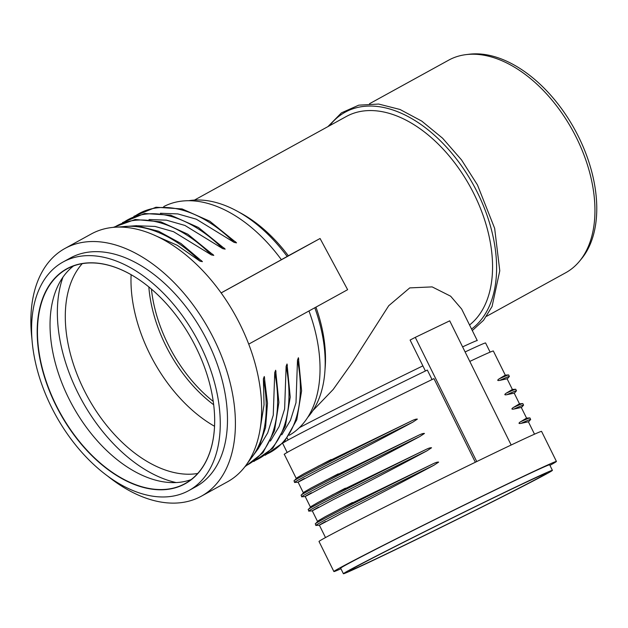<?xml version="1.0" encoding="UTF-8"?>
<svg xmlns="http://www.w3.org/2000/svg" width="628" height="628" viewBox="0 0 628 628"><rect width="100%" height="100%" fill="white"/><g stroke="black" fill="none" stroke-linecap="round" stroke-linejoin="round"><path stroke-width="0.94" d="M469.548 324.982A121.337 74.693 -118.8 0 0 471.11 188.384A121.337 74.693 -118.8 0 0 347.292 115.976A121.337 74.693 -118.8 0 0 346.303 116.502L194.445 200.089M312.901 410.586L333.209 389.439L352.559 362.223L388.732 305.718L409.739 287.899L432.15 286.894L450.637 296.196L461.659 309.039L477.264 340.572A106.799 1.609 153.7 0 0 462.601 346.884M369.507 103.73L448.682 60.155A121.337 74.693 61.2 0 1 449.664 59.629A121.337 74.693 61.2 0 1 466 54.628A121.337 74.693 61.2 0 1 572.618 130.436A121.337 74.693 61.2 0 1 579.628 261.075A121.337 74.693 61.2 0 1 565.695 272.748L486.519 316.331M579.628 261.075L581.599 258.681A120.152 73.963 -118.8 0 0 574.659 129.313A120.152 73.963 -118.8 0 0 469.077 54.251L466 54.628M213.245 401.425A113.385 69.794 61.2 0 1 170.808 349.663A113.385 69.794 61.2 0 1 151.419 289.092M369.9 559.509A109.806 1.649 153.7 0 0 349.49 570.742A109.806 1.649 153.7 0 0 416.568 539.295A109.806 1.649 153.7 0 0 525.919 484.573A109.806 1.649 153.7 0 0 546.321 473.339A109.806 1.649 153.7 0 0 479.25 504.786A109.806 1.649 153.7 0 0 369.9 559.509M530.739 482.257A116.588 1.751 153.7 0 0 552.397 470.333A116.588 1.751 153.7 0 0 481.181 503.719A116.588 1.751 153.7 0 0 365.08 561.825A116.588 1.751 153.7 0 0 343.414 573.749A116.588 1.751 153.7 0 0 414.629 540.363A116.588 1.751 153.7 0 0 530.739 482.257M552.397 470.333L549.649 464.767A116.588 1.751 153.7 0 0 478.434 498.161A116.588 1.751 153.7 0 0 362.325 556.267A116.588 1.751 153.7 0 0 340.659 568.191L343.414 573.749M549.932 465.348A124.148 1.868 153.7 0 0 556.424 461.415A124.148 1.868 153.7 0 0 480.593 496.976A124.148 1.868 153.7 0 0 356.955 558.849A124.148 1.868 153.7 0 0 333.884 571.543A124.148 1.868 153.7 0 0 340.949 568.772M556.424 461.415L541.556 431.365A124.148 1.868 153.7 0 0 465.717 466.926A124.148 1.868 153.7 0 0 342.087 528.8A124.148 1.868 153.7 0 0 319.016 541.493L333.884 571.543M422.872 365.881A106.799 1.609 153.7 0 0 299.375 427.676M318.325 520.738L325.382 516.616M339.112 509.371L433.202 463.739C435.793 462.483 437.606 461.941 438.642 462.114L433.94 465.222C396.527 485.209 365.606 501.317 341.177 513.539C318.985 525.518 313.788 528.156 325.587 521.468M311.237 506.411L318.286 502.29M332.024 495.037L426.114 449.405C428.704 448.149 430.51 447.607 431.546 447.78L426.844 450.888C389.439 470.882 358.517 486.99 334.088 499.205C311.896 511.184 306.7 513.83 318.498 507.134M304.14 492.077L311.198 487.956M324.935 480.71L419.017 435.078C421.608 433.822 423.421 433.281 424.457 433.453L419.755 436.562C382.342 456.548 351.429 472.656 326.992 484.879C304.808 496.858 299.611 499.495 311.402 492.807M297.052 477.743L304.109 473.63M317.839 466.376L411.929 420.744C414.519 419.488 416.333 418.947 417.361 419.119L412.667 422.228C375.254 442.222 344.332 458.33 319.903 470.545C297.711 482.524 292.515 485.169 304.313 478.473M475.333 462.239L433.956 378.629A116.588 1.751 153.7 0 0 284.358 454.421L296.22 478.387M534.491 434.144L528.376 421.78L521.099 423.35C518.602 423.806 518.359 423.311 520.369 421.867L526.57 418.13L521.279 407.454L514.01 409.024C511.514 409.48 511.27 408.985 513.272 407.541L519.474 403.804L514.191 393.12L506.922 394.69C504.417 395.145 504.174 394.651 506.184 393.207L512.385 389.47L507.102 378.794L499.825 380.364C497.329 380.819 497.086 380.325 499.095 378.88L505.289 375.144L493.341 350.997A116.588 1.751 153.7 0 0 469.799 361.422M505.289 375.144L508.617 374.908A111.407 1.672 153.7 0 0 499.095 378.88M512.385 389.47L515.706 389.234A111.407 1.672 153.7 0 0 506.184 393.207M519.474 403.804L522.802 403.569A111.407 1.672 153.7 0 0 513.272 407.541M526.57 418.13L529.891 417.895A111.407 1.672 153.7 0 0 520.369 421.867M490.115 352.127L485.577 342.951A113.197 1.703 153.7 0 0 465.105 351.947M476.738 461.556L415.281 337.362L449.711 320.829L511.153 444.993M415.281 337.362L410.1 340.054L425.407 370.991M432.033 379.563L427.33 370.057A113.197 1.703 153.7 0 0 283.636 442.607M140.711 280.779A122.499 75.407 -118.8 0 0 67.981 268.384A122.499 75.407 -118.8 0 0 66.984 268.917A122.499 75.407 -118.8 0 0 59.118 410.979A122.499 75.407 -118.8 0 0 184.13 484.086A122.499 75.407 -118.8 0 0 185.127 483.552A122.499 75.407 -118.8 0 0 214.541 414.92M64.08 261.46A130.443 80.298 -118.8 0 0 63.02 262.025A130.443 80.298 -118.8 0 0 55.107 414.166A130.443 80.298 -118.8 0 0 187.756 491.151A130.443 80.298 -118.8 0 0 188.824 490.586A130.443 80.298 -118.8 0 0 196.737 338.445A130.443 80.298 -118.8 0 0 64.08 261.46M188.824 490.586L196.046 486.606A130.443 80.298 -118.8 0 0 203.959 334.465A130.443 80.298 -118.8 0 0 71.309 257.48A130.443 80.298 -118.8 0 0 70.25 258.045L63.02 262.025M107.364 475.836A141.402 87.041 -118.8 0 0 200.175 496.819A141.402 87.041 -118.8 0 0 201.329 496.206A141.402 87.041 -118.8 0 0 209.909 331.294A141.402 87.041 -118.8 0 0 66.121 247.84A141.402 87.041 -118.8 0 0 64.967 248.453A141.402 87.041 -118.8 0 0 31.91 338.743M201.329 496.206L227.556 481.762A141.402 87.041 -118.8 0 0 236.136 316.85A141.402 87.041 -118.8 0 0 92.347 233.404A141.402 87.041 -118.8 0 0 91.193 234.016L64.967 248.453M325.053 369.036A121.337 74.693 -118.8 0 0 315.947 307.131M192.961 341.506A122.696 75.525 61.2 0 1 214.541 414.982A122.696 75.525 61.2 0 1 159.245 489.777A122.696 75.525 61.2 0 1 58.875 411.105A122.696 75.525 61.2 0 1 48.521 286.399A122.696 75.525 61.2 0 1 140.656 280.74A122.696 75.525 61.2 0 1 192.961 341.506M288.331 255.769A121.337 74.693 -118.8 0 0 238.593 211.958M221.135 292.946L320.068 238.499L347.629 289.689L248.727 344.128M320.068 238.499L287.153 256.412M221.111 292.907L281.391 259.725A130.443 80.298 -118.8 0 0 163.743 206.596M281.352 259.678L287.192 256.467A126.471 77.848 -118.8 0 0 188.588 200.732M260.337 427.849L264.043 404.777L263.368 378.857L264.278 376.51L264.6 378.174M259.019 447.364L267.693 432.912L273.251 415.226L274.742 372.592L275.653 370.245L275.982 371.917M270.393 441.099L279.067 426.648L284.625 408.961L286.117 366.336L287.027 363.989L287.357 365.653M281.768 434.843L290.442 420.391L296 402.705L297.491 360.072L298.402 357.724L298.732 359.389M289.351 435.243A130.443 80.298 -118.8 0 0 308.976 310.97M235.359 241.701L236.536 242.863L234.118 242.384L196.313 219.188L177.81 213.912L160.391 213.261M223.984 247.966L225.162 249.12L222.744 248.649L184.938 225.444L166.436 220.169L149.017 219.525M212.609 254.222L213.787 255.384L211.369 254.905L173.564 231.708L155.061 226.433L137.642 225.79M201.235 260.487L202.412 261.648L199.994 261.17L177.237 245.289L154.425 235.233M307.783 417.282A126.471 77.848 -118.8 0 0 314.793 307.767M73.547 265.942A122.499 75.407 -118.8 0 0 72.573 405.672A122.499 75.407 -118.8 0 0 191.148 479.604M62.996 277.074A133.45 82.142 -118.8 0 0 81.923 400.523A133.45 82.142 -118.8 0 0 176.099 482.555M82.229 263.666A122.499 75.407 -118.8 0 0 87.834 397.273A122.499 75.407 -118.8 0 0 197.718 473.481M131.111 274.703A122.499 75.407 -118.8 0 0 214.541 426.279M148.836 286.933A113.393 69.794 -118.8 0 0 213.685 404.762M471.557 329.041A125.655 77.346 -118.8 0 0 474.383 186.657A125.655 77.346 -118.8 0 0 346.154 111.666A125.655 77.346 -118.8 0 0 329.598 125.702M508.617 374.908L509.387 376.462A111.407 1.672 153.7 0 0 499.825 380.364M515.706 389.234L516.483 390.797A111.407 1.672 153.7 0 0 506.922 394.69M522.802 403.569L523.571 405.123A111.407 1.672 153.7 0 0 514.01 409.024M297.327 477.555L294.014 480.891A111.407 1.672 -26.3 0 1 411.929 420.744M294.014 480.891L294.791 482.445A111.407 1.672 -26.3 0 1 412.667 422.228M304.415 491.889L301.11 495.217A111.407 1.672 -26.3 0 1 419.017 435.078M301.11 495.217L301.88 496.779A111.407 1.672 -26.3 0 1 419.755 436.562M311.504 506.215L308.199 509.551A111.407 1.672 -26.3 0 1 426.114 449.405M308.199 509.551L308.968 511.106A111.407 1.672 -26.3 0 1 426.844 450.888M529.891 417.895L530.66 419.457A111.407 1.672 153.7 0 0 521.099 423.35M318.6 520.549L315.295 523.878A111.407 1.672 -26.3 0 1 433.202 463.739M315.295 523.878L316.065 525.44A111.407 1.672 -26.3 0 1 433.94 465.222M234.118 242.384A125.105 77.008 -118.8 0 0 135.436 215.757M222.744 248.649A125.105 77.008 -118.8 0 0 124.061 222.022M211.369 254.905A125.105 77.008 -118.8 0 0 114.225 227.297M297.491 360.072A125.105 77.008 61.2 0 1 266.476 454.248M286.117 366.336A125.105 77.008 61.2 0 1 255.101 460.512M274.742 372.592A125.105 77.008 61.2 0 1 245.548 465.921M199.994 261.17A125.105 77.008 -118.8 0 0 119.94 227.108M263.368 378.857A125.105 77.008 61.2 0 1 248.971 460.866M327.918 126.621L341.467 112.844L358.745 105.166L378.668 104.052L400.052 109.492L421.741 121.102L442.607 138.223L461.525 159.912L477.476 184.97L494.652 228.341L499.778 270.778L492.062 306.495L483.576 320.256L472.311 330.564M288.15 440.016L287.271 438.226L288.15 440.016M294.791 482.445L298.112 482.21L303.308 492.721M301.88 496.779L305.208 496.544L310.405 507.047M308.968 511.106L312.297 510.87L317.493 521.381M316.065 525.44L319.385 525.204L325.508 537.568M509.387 376.462L507.181 378.967M516.483 390.797L514.277 393.293M523.571 405.123L521.366 407.627M331.176 459.515L303.575 473.92M338.264 473.842L310.664 488.246M345.361 488.176L317.76 502.581M530.66 419.457L528.462 421.953M352.449 502.502L324.849 516.907M282.757 443.541L287.208 452.537M236.536 242.863L209.791 221.205L182.096 208.936L155.98 207.232L133.89 216.33M225.162 249.12L198.417 227.469L170.722 215.2L144.605 213.496L122.515 222.595M213.787 255.384L187.78 234.197L160.815 221.857L135.216 219.494L113.244 227.375M265.165 455.261L284.272 441.9L296.777 419.763L301.605 390.859L298.402 357.724M253.783 461.517L272.897 448.164L285.402 426.027L290.23 397.124L287.027 363.989M244.944 466.722L262.912 452.804L274.522 430.753L278.879 402.462L275.653 370.245M202.412 261.648L180.966 243.483L158.586 231.237L136.606 225.68L116.337 227.163M246.93 463.998L258.587 448.211L265.558 427.566L267.481 403.207L264.278 376.51"/></g></svg>
